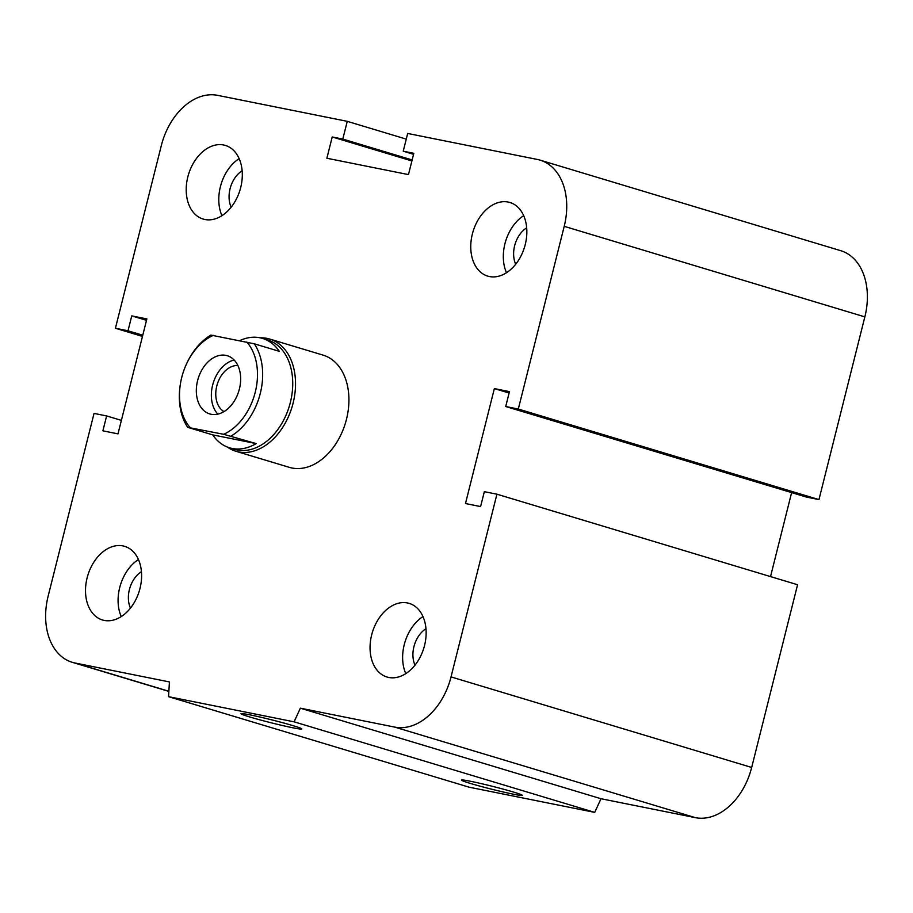 <?xml version="1.0" encoding="UTF-8"?>
<svg xmlns="http://www.w3.org/2000/svg" width="913" height="913" viewBox="0 0 913 913"><rect width="100%" height="100%" fill="white"/><g stroke="black" fill="none" stroke-linecap="round" stroke-linejoin="round"><path stroke-width="1.37" d="M227.337 447.039A58.592 40.994 -73.2 0 0 235.896 451.262A58.592 40.994 -73.2 0 0 292.046 406.97A58.592 40.994 -73.2 0 0 269.689 339.043L323.076 355.123A58.592 40.994 106.8 0 1 346.472 419.307A58.592 40.994 106.8 0 1 289.261 467.33M415.004 665.155A24.343 17.027 106.8 0 1 425.972 628.737M130.468 608.104A24.343 17.027 106.8 0 1 141.435 571.686M231.16 207.205A24.343 17.027 106.8 0 1 242.139 170.777M515.708 264.256A24.343 17.027 106.8 0 1 526.675 227.828M472.363 234.002A38.449 26.899 106.8 0 1 509.899 202.481A38.449 26.899 106.8 0 1 524.553 247.069A38.449 26.899 106.8 0 1 487.702 276.114A38.449 26.899 106.8 0 1 472.363 234.002M523.674 215.673A38.449 26.899 -73.2 0 0 504.923 243.805A38.449 26.899 -73.2 0 0 506.487 272.736M187.816 176.951A38.449 26.899 106.8 0 1 225.363 145.429A38.449 26.899 106.8 0 1 240.016 190.018A38.449 26.899 106.8 0 1 203.154 219.063A38.449 26.899 106.8 0 1 187.816 176.951M239.138 158.622A38.449 26.899 -73.2 0 0 220.387 186.754A38.449 26.899 -73.2 0 0 221.95 215.685M87.123 577.849A38.449 26.899 106.8 0 1 124.659 546.339A38.449 26.899 106.8 0 1 139.312 590.928A38.449 26.899 106.8 0 1 102.461 619.973A38.449 26.899 106.8 0 1 87.123 577.849M138.434 559.532A38.449 26.899 -73.2 0 0 119.694 587.664A38.449 26.899 -73.2 0 0 121.246 616.595M371.659 634.912A38.449 26.899 106.8 0 1 409.195 603.39A38.449 26.899 106.8 0 1 423.849 647.979A38.449 26.899 106.8 0 1 386.998 677.024A38.449 26.899 106.8 0 1 371.659 634.912M422.97 616.583A38.449 26.899 -73.2 0 0 404.231 644.715A38.449 26.899 -73.2 0 0 405.794 673.646M292.97 725.641A31.373 1.484 14.1 0 1 301.826 728.962A31.373 1.484 14.1 0 1 271.047 722.765A31.373 1.484 14.1 0 1 240.986 713.681A31.373 1.484 14.1 0 1 259.965 717.036A31.373 1.484 14.1 0 1 292.97 725.641M513.448 792.039A31.373 1.484 14.1 0 1 522.304 795.36A31.373 1.484 14.1 0 1 491.514 789.163A31.373 1.484 14.1 0 1 461.453 780.079A31.373 1.484 14.1 0 1 480.443 783.434A31.373 1.484 14.1 0 1 513.448 792.039M494.355 388.584L509.465 391.62L505.722 406.525L518.31 409.047L564.211 226.333A60.429 42.283 -73.2 0 0 540.085 160.14A60.429 42.283 -73.2 0 0 537.369 159.455L407.689 133.458L403.226 151.193L413.806 153.316L408.465 174.6L326.877 158.246L332.218 136.961L342.797 139.084L347.26 121.338L217.579 95.34A60.429 42.283 -73.2 0 0 161.327 145.544L115.426 328.258L128.014 330.791L131.757 315.887L146.867 318.911L117.994 433.869L102.884 430.833L106.627 415.94L94.039 413.406L48.149 596.121A60.429 42.283 -73.2 0 0 72.264 662.313A60.429 42.283 -73.2 0 0 74.992 662.998L169.419 681.931L168.551 696.665L294.089 721.829L594.74 812.376L600.994 798.727L695.421 817.66A60.429 42.283 -73.2 0 0 751.673 767.456L797.574 584.742L496.923 494.195L484.335 491.673L480.592 506.567L465.482 503.542L494.355 388.584L509.112 393.035M168.551 696.665L469.191 787.211L594.74 812.376M294.089 721.829L300.354 708.18L600.994 798.727M300.354 708.18L394.781 727.113A60.429 42.283 -73.2 0 0 451.033 676.91L496.923 494.195M505.722 406.525L806.373 497.06L818.961 499.594L864.851 316.879A60.429 42.283 -73.2 0 0 840.736 250.687L540.085 160.14M518.31 409.047L818.961 499.594M332.218 136.961L411.889 160.95M403.226 151.193L413.555 154.308M342.797 139.084L412.14 159.958M347.26 121.338L406.262 139.118M115.426 328.258L142.474 336.406M770.526 576.594L791.617 492.621M128.014 330.791L142.77 335.231M131.757 315.887L146.514 320.326M106.627 415.94L121.383 420.379M239.72 340.629A57.131 39.967 106.8 0 1 259.954 337.776A57.131 39.967 106.8 0 1 262.522 338.415A57.131 39.967 106.8 0 1 279.344 351.345L254.293 343.802L210.869 335.094A57.131 39.967 -73.2 0 0 186.857 363.203L186.537 363.888A53.468 37.41 106.8 0 1 213.345 335.345M212.752 434.885L187.701 427.341L223.639 434.291L256.176 443.592L212.752 434.885A57.131 39.967 106.8 0 0 229.574 447.827A57.131 39.967 106.8 0 0 256.176 443.592M190.166 427.581A53.468 37.41 106.8 0 1 180.295 384.624A53.468 37.41 106.8 0 1 186.537 363.888M246.807 342.055A53.468 37.41 106.8 0 1 255.252 392.191A53.468 37.41 106.8 0 1 223.639 434.291M211.097 414.262A30.391 21.261 106.8 0 1 209.728 413.92A30.391 21.261 106.8 0 1 198.132 378.667A30.391 21.261 106.8 0 1 227.28 355.728A30.391 21.261 106.8 0 1 239.126 389.999A30.391 21.261 106.8 0 1 211.097 414.262M180.295 384.624L180.181 385.366A57.131 39.967 -73.2 0 0 187.701 427.341M231.126 436.049A57.131 39.967 -73.2 0 0 254.293 343.802M229.574 447.827L234.584 449.333A57.131 39.967 -73.2 0 0 289.33 406.159A57.131 39.967 -73.2 0 0 267.532 339.921L262.522 338.415M224.016 411.592A24.343 17.027 106.8 0 1 217.214 384.43A24.343 17.027 106.8 0 1 237.882 365.554M234.15 360.03A30.391 21.261 -73.2 0 0 213.163 383.209A30.391 21.261 -73.2 0 0 217.865 414.137M269.689 339.043A58.592 40.994 -73.2 0 0 267.053 338.381A58.592 40.994 -73.2 0 0 260.228 337.833M74.992 662.998L168.871 691.267M394.781 727.113L695.421 817.66M451.033 676.91L751.673 767.456M564.211 226.333L864.851 316.879M289.284 467.33L235.896 451.262M72.264 662.313L168.859 691.403"/></g></svg>
